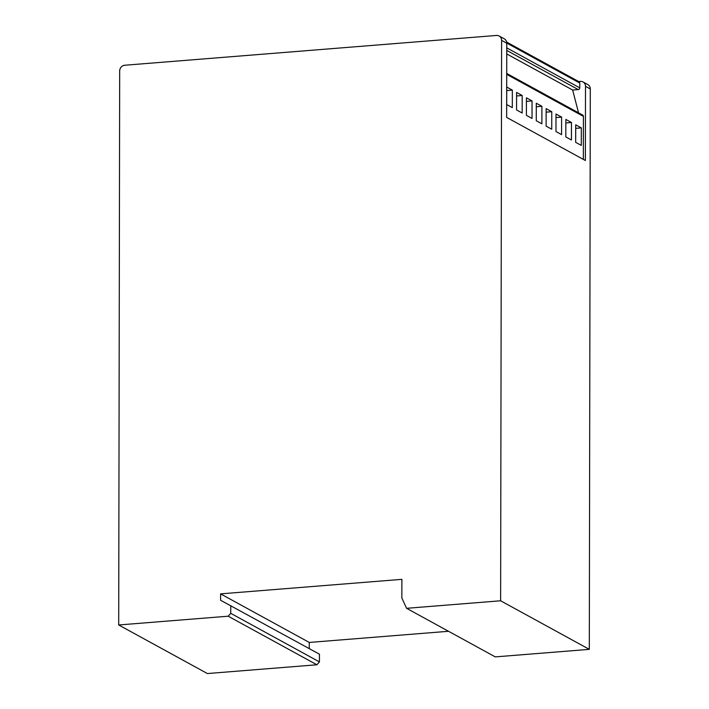 <?xml version="1.0" encoding="UTF-8"?>
<svg xmlns="http://www.w3.org/2000/svg" width="709" height="709" viewBox="0 0 709 709"><rect width="100%" height="100%" fill="white"/><g stroke="black" fill="none" stroke-linecap="round" stroke-linejoin="round"><path stroke-width="1.06" d="M506.767 43.205L501.609 40.378A5.459 4.981 -61.3 0 0 499.136 35.999L504.303 38.827A5.459 4.981 -61.3 0 1 506.767 43.205L506.643 117.393L585.377 160.518L585.501 86.33A5.459 4.981 -61.3 0 0 583.037 81.952A5.459 4.981 -61.3 0 0 580.423 81.402L578.677 81.544M501.609 40.378L500.625 600.78L521.319 612.115L589.312 649.355L590.296 88.953A5.459 4.981 -61.3 0 0 587.823 84.575L583.037 81.952M499.136 35.999A5.459 4.981 -61.3 0 0 496.522 35.45L124.775 65.237A5.459 4.981 -61.3 0 0 119.679 70.98L118.704 624.975L228.192 616.201L316.879 664.776L207.391 673.55L118.704 624.975M309.275 648.62L309.284 642.443L220.596 593.867L220.588 600.266L319.449 654.194L319.431 661.905L230.744 613.329L228.192 616.201M319.431 661.905L316.879 664.776M500.625 600.78L406.585 608.313L495.272 656.889L589.312 649.355M406.585 608.313L401.852 598.024L401.888 579.342L220.596 593.867M230.762 605.619L230.744 613.329M309.284 642.443L448.522 631.285M506.713 73.461L582.674 115.071A1.64 1.489 118.7 0 1 583.418 116.382L583.339 159.401M506.66 42.097L579.04 81.739A1.64 1.489 118.7 0 1 579.785 83.059L579.776 87.863A1.64 1.489 118.7 0 1 578.243 89.582L572.642 90.034L578.544 112.811M506.749 53.937L572.642 90.034M546.143 108.628L546.116 126.14L551.735 129.215L551.762 111.703L546.143 108.628M541.906 106.306L536.288 103.23L536.261 120.743L541.88 123.818L541.906 106.306L536.288 106.758M532.051 100.908L526.433 97.833L526.406 115.345L532.025 118.421L532.051 100.908L526.433 101.36M516.586 92.436L516.551 109.948L522.17 113.023L522.196 95.511L516.586 92.436M565.817 136.934L571.436 140.01L571.472 122.506L565.853 119.422L565.817 136.934M561.617 117.1L555.998 114.025L555.971 131.537L561.581 134.613L561.617 117.1L555.989 117.552M581.291 145.407L581.327 127.904L575.708 124.819L575.673 142.332L581.291 145.407M512.341 90.114L506.731 87.039L506.696 104.551L512.315 107.626L512.341 90.114L506.722 90.566M551.762 111.703L546.134 112.155M522.196 95.511L516.577 95.963M571.472 122.506L565.844 122.949M581.327 127.904L575.699 128.347M590.296 88.953L585.501 86.33M506.767 43.063L579.785 83.059M506.758 47.866L579.776 87.863M506.758 50.428L578.243 89.582M506.713 74.374L583.418 116.382"/></g></svg>
